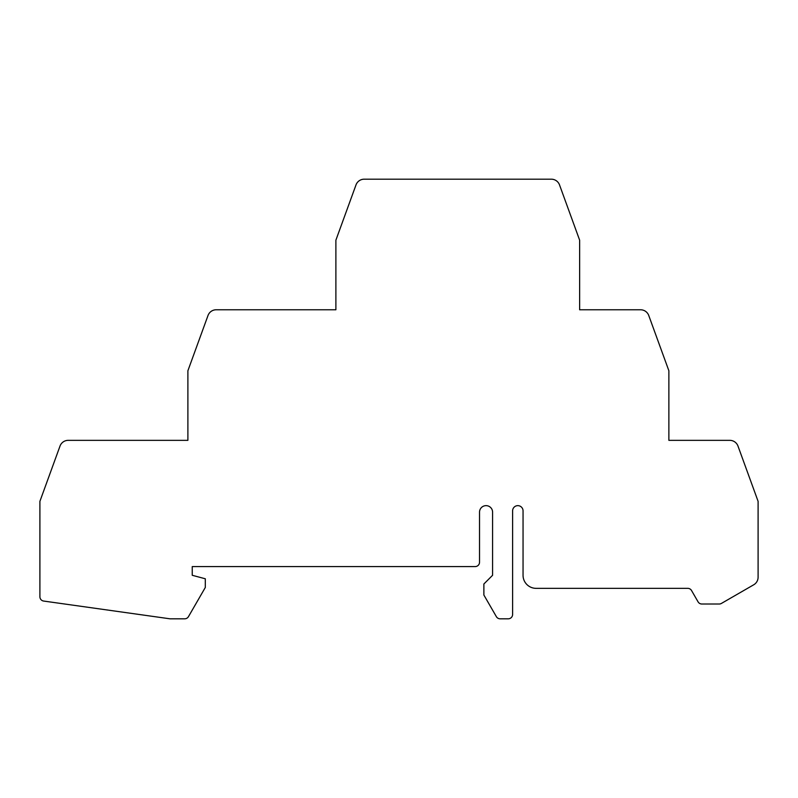 <?xml version="1.0" encoding="UTF-8"?>
<svg xmlns="http://www.w3.org/2000/svg" width="798" height="798" viewBox="0 0 798 798"><rect width="100%" height="100%" fill="white"/><g stroke="black" fill="none" stroke-linecap="round" stroke-linejoin="round"><path stroke-width="1.2" d="M668.874 370.761L648.754 315.499A8.708 8.708 0 0 0 640.575 309.774L579.637 309.774L579.637 240.178L559.528 184.917A8.708 8.708 0 0 0 551.348 179.191L364.177 179.191A8.708 8.708 0 0 0 355.998 184.917L335.888 240.178L335.888 309.774L216.188 309.774A8.708 8.708 0 0 0 208.009 315.499L187.889 370.761L187.889 440.346L68.199 440.346A8.708 8.708 0 0 0 60.01 446.082L39.9 501.344L39.9 596.744A4.349 4.349 0 0 0 43.651 601.054L169.984 618.809L184.697 618.809A4.349 4.349 0 0 0 188.468 616.635L205.305 587.478L205.305 578.779L192.248 575.288L192.248 566.58L475.169 566.58A4.349 4.349 0 0 0 479.528 562.231L479.528 512.166A6.534 6.534 0 0 1 486.052 505.643A6.534 6.534 0 0 1 492.585 512.166L492.585 575.288L483.877 583.986L483.877 595.029L496.356 616.635A4.349 4.349 0 0 0 500.127 618.809L508.256 618.809A4.349 4.349 0 0 0 512.605 614.46L512.605 510.87A5.227 5.227 0 0 1 517.832 505.643A5.227 5.227 0 0 1 523.049 510.87L523.049 575.288A13.057 13.057 0 0 0 536.106 588.345L687.766 588.345A4.349 4.349 0 0 1 691.537 590.52L698.07 601.842A4.349 4.349 0 0 0 701.841 604.016L719.237 604.016A4.349 4.349 0 0 0 721.412 603.428L753.751 584.764A8.708 8.708 0 0 0 758.1 577.223L758.1 501.344L737.99 446.082A8.708 8.708 0 0 0 729.801 440.346L668.874 440.346L668.874 370.761"/></g></svg>
